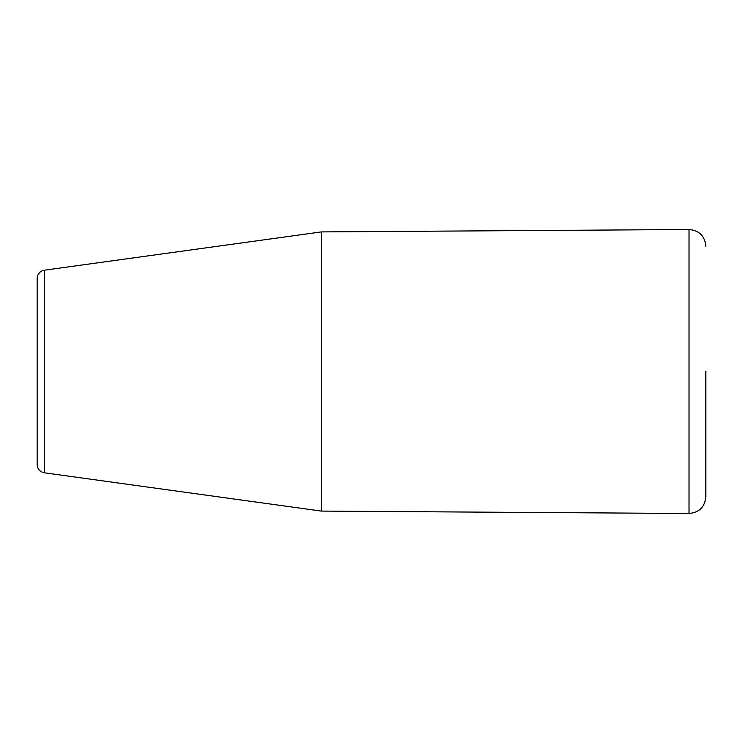 <?xml version="1.0" encoding="UTF-8"?>
<svg xmlns="http://www.w3.org/2000/svg" width="743" height="743" viewBox="0 0 743 743"><rect width="100%" height="100%" fill="white"/><g stroke="black" fill="none" stroke-linecap="round" stroke-linejoin="round"><path stroke-width="1.11" d="M37.15 371.5L37.15 464.524C37.54 469.121 39.946 471.879 44.366 472.799L44.366 270.201C39.946 271.121 37.54 273.879 37.15 278.476L37.15 435.417M44.366 270.201L321.347 231.909L321.347 511.091L689.021 513.487C699.237 512.549 704.847 506.977 705.85 496.77L705.85 371.5M689.021 513.487L689.021 229.513C699.237 230.451 704.847 236.023 705.85 246.23M44.366 472.799L321.347 511.091M321.347 231.909L689.021 229.513"/></g></svg>

